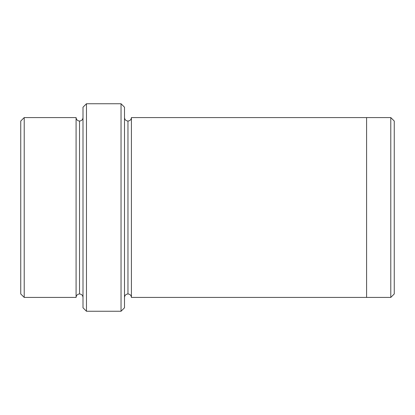 <?xml version="1.0" encoding="UTF-8"?>
<svg xmlns="http://www.w3.org/2000/svg" width="415" height="415" viewBox="0 0 415 415"><rect width="100%" height="100%" fill="white"/><g stroke="black" fill="none" stroke-linecap="round" stroke-linejoin="round"><path stroke-width="0.62" d="M83 107.21L83 307.79L86.46 311.25L86.46 103.75L83 107.21L86.46 103.75L86.46 311.25L121.04 311.25L124.5 307.79L124.5 107.21L121.04 103.75L121.04 311.25L121.04 103.75L86.46 103.75L121.04 103.75L124.5 107.21L124.5 307.79L121.04 311.25L86.46 311.25L83 307.79L83 107.21M394.25 293.955L394.25 121.045L390.79 117.585L390.79 297.415L394.25 293.955L390.79 297.415L390.79 117.585L131.415 117.585L131.415 297.415C131.197 295.33 130.045 294.178 127.96 293.96L127.96 121.04C125.875 120.822 124.718 119.67 124.5 117.585C124.718 119.67 125.875 120.822 127.96 121.04C130.045 120.822 131.197 119.67 131.415 117.585L366.585 117.585L366.585 297.415L390.79 297.415L366.585 297.415L366.585 117.585L390.79 117.585L394.25 121.045L394.25 293.955M20.75 121.045L20.75 293.955L24.21 297.415L24.21 117.585L20.75 121.045L24.21 117.585L24.21 297.415L76.085 297.415C76.303 295.33 77.455 294.173 79.54 293.955L79.54 121.045C77.455 120.827 76.303 119.67 76.085 117.585L76.085 297.415L76.085 117.585C76.303 119.67 77.455 120.827 79.54 121.045C81.625 120.827 82.782 119.67 83 117.585C82.782 119.67 81.625 120.827 79.54 121.045L79.54 293.955C77.455 294.173 76.303 295.33 76.085 297.415L24.21 297.415L20.75 293.955L20.75 121.045M83 297.415C82.782 295.33 81.625 294.173 79.54 293.955C81.625 294.173 82.782 295.33 83 297.415M124.5 297.415C124.718 295.33 125.875 294.178 127.96 293.96C125.875 294.178 124.718 295.33 124.5 297.415M76.085 117.585L24.21 117.585L76.085 117.585M131.415 297.415L366.585 297.415L131.415 297.415L131.415 117.585C131.197 119.67 130.045 120.822 127.96 121.04L127.96 293.96C130.045 294.178 131.197 295.33 131.415 297.415"/></g></svg>

